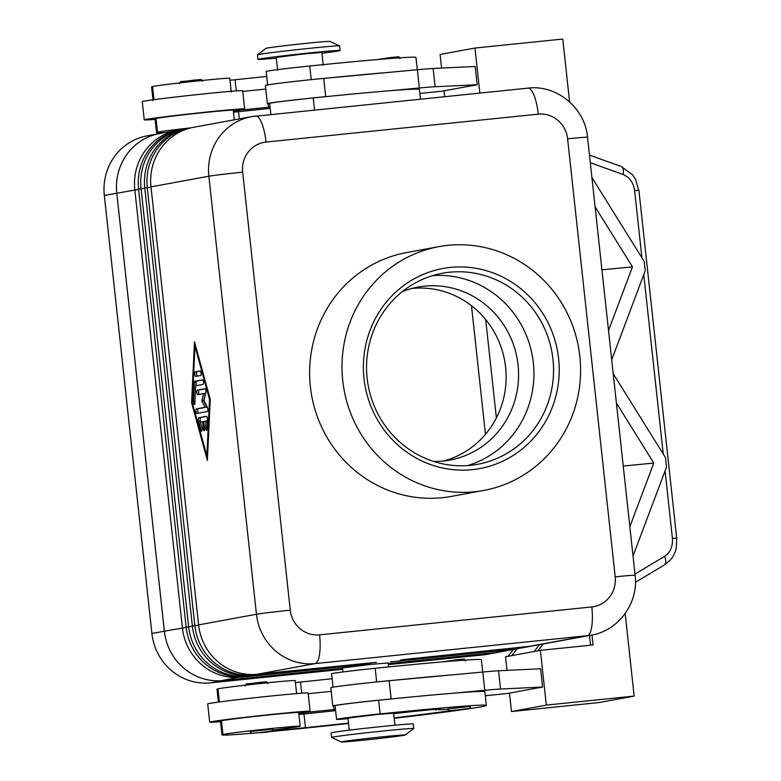 <?xml version="1.0" encoding="UTF-8"?>
<svg xmlns="http://www.w3.org/2000/svg" width="781" height="781" viewBox="0 0 781 781"><rect width="100%" height="100%" fill="white"/><g stroke="black" fill="none" stroke-linecap="round" stroke-linejoin="round"><path stroke-width="1.17" d="M402.293 291.635A87.96 84.553 -100.4 0 1 417.991 287.076A87.96 84.553 -100.4 0 1 424.415 286.158A87.96 84.553 -100.4 0 1 518.047 364.961A87.96 84.553 -100.4 0 1 449.836 460.087A87.96 84.553 -100.4 0 1 443.413 461.005A87.96 84.553 -100.4 0 1 433.553 461.415M233.324 110.892A50.501 1.064 173.8 0 0 242.754 109.477A50.501 1.064 173.8 0 0 244.658 108.979L242.676 90.723A50.501 1.064 173.8 0 0 199.331 94.374A50.501 1.064 173.8 0 0 144.173 101.13A50.501 1.064 173.8 0 0 142.269 101.628L144.26 119.883A50.501 1.064 173.8 0 0 155.097 119.366M244.658 108.979A50.501 1.064 173.8 0 0 201.313 112.62A50.501 1.064 173.8 0 0 146.154 119.386A50.501 1.064 173.8 0 0 144.26 119.883M153.066 100.661L151.582 86.974A108.588 2.294 -6.2 0 1 152.539 86.554A39.021 0.83 -6.2 0 1 193.532 81.39A39.021 0.83 -6.2 0 1 229.78 78.276L231.264 91.963M267.668 85.129L266.184 71.442A34.432 0.732 -6.2 0 1 280.379 69.304A34.432 0.732 -6.2 0 1 309.745 66.004A146.906 3.104 -6.2 0 1 415.961 57.462L417.298 69.743M270.861 114.495L269.65 103.375A34.432 0.732 -6.2 0 1 283.854 101.237A34.432 0.732 -6.2 0 1 313.21 97.937A146.906 3.104 -6.2 0 1 327.093 96.532A146.906 3.104 -6.2 0 1 388.274 90.869A146.906 3.104 -6.2 0 1 419.436 89.405L420.49 99.148M323.227 65.243L321.84 52.464L305.244 53.801L276.201 57.423L277.587 70.202M272.325 729.151L272.784 729.171C273.428 731.182 268.82 732.363 258.95 732.724L270.773 731.182L258.96 732.724C246.552 733.544 253.347 734.023 249.969 731.651L272.325 729.151M179.415 129.958A55.09 52.952 79.6 0 0 177.541 130.261A55.09 52.952 79.6 0 0 146.047 149.542A55.09 52.952 79.6 0 0 134.82 189.842L182.403 627.875A55.09 52.952 79.6 0 0 202.045 665.012A55.09 52.952 79.6 0 0 241.046 677.234L363.995 664.631L244.785 676.541A55.09 52.952 -100.4 0 1 205.784 664.328A55.09 52.952 -100.4 0 1 186.142 627.192L138.559 189.158A55.09 52.952 -100.4 0 1 149.786 148.859A55.09 52.952 -100.4 0 1 181.27 129.578L183.76 129.119A55.09 52.952 79.6 0 0 152.275 148.4A55.09 52.952 79.6 0 0 141.049 188.699L188.631 626.733A55.09 52.952 79.6 0 0 208.273 663.87A55.09 52.952 79.6 0 0 247.265 676.082L370.214 663.479L251.004 675.399A55.09 52.952 -100.4 0 1 212.002 663.176A55.09 52.952 -100.4 0 1 192.36 626.05L144.778 188.016A55.09 52.952 -100.4 0 1 156.005 147.716A55.09 52.952 -100.4 0 1 187.499 128.435L189.988 127.977A55.09 52.952 79.6 0 0 158.494 147.258A55.09 52.952 79.6 0 0 147.267 187.557L194.85 625.591A55.09 52.952 79.6 0 0 214.492 662.727A55.09 52.952 79.6 0 0 253.493 674.94L376.442 662.337L257.222 674.257A55.09 52.952 -100.4 0 1 218.221 662.034A55.09 52.952 -100.4 0 1 198.589 624.898L150.997 186.864A55.09 52.952 -100.4 0 1 162.223 146.564A55.09 52.952 -100.4 0 1 193.717 127.283L251.589 116.633A55.09 52.952 79.6 0 0 220.096 135.914A55.09 52.952 79.6 0 0 208.869 176.213L256.451 614.247A55.09 52.952 79.6 0 0 276.093 651.383A55.09 52.952 79.6 0 0 315.094 663.596A27.54 7.566 -95.9 0 0 319.497 654.615A27.54 7.566 -95.9 0 0 319.585 634.846A27.54 26.476 -100.4 0 1 290.268 610.176L242.676 172.142A27.54 0.586 173.8 0 0 221.863 174.456A27.54 0.586 173.8 0 0 208.869 176.213L150.997 186.864M177.541 130.261L159.5 133.59A55.09 52.952 79.6 0 0 128.006 152.871A55.09 52.952 79.6 0 0 116.779 193.171A55.1 52.962 -100.4 0 1 159.49 133.58A55.1 52.962 -100.4 0 1 160.447 133.414M342.674 669.307L210.558 682.858A55.1 52.962 -100.4 0 1 151.904 633.489L164.352 631.204A55.09 52.952 79.6 0 0 184.004 668.331A55.09 52.952 79.6 0 0 223.005 680.554A55.1 52.962 -100.4 0 1 164.352 631.204L116.769 193.171L164.361 631.204L186.171 627.426M185.634 128.816A55.09 52.952 79.6 0 0 183.76 129.119M191.862 127.664A55.09 52.952 79.6 0 0 189.988 127.977M257.222 674.257L315.094 663.596L587.332 635.695A55.09 52.952 79.6 0 0 591.354 635.119L533.491 645.77A55.09 52.952 -100.4 0 1 529.459 646.346L402.781 659.633L525.73 647.029A55.09 52.952 79.6 0 0 529.752 646.453L527.263 646.912A55.09 52.952 -100.4 0 1 523.241 647.488L400.292 660.091L519.511 648.171A55.09 52.952 79.6 0 0 523.534 647.595L521.044 648.054A55.09 52.952 -100.4 0 1 517.022 648.63L390.334 661.927L513.283 649.323A55.09 52.952 79.6 0 0 517.305 648.747A55.09 52.952 79.6 0 0 519.17 648.367M523.534 647.595A55.09 52.952 79.6 0 0 525.388 647.224M529.752 646.453A55.09 52.952 79.6 0 0 531.617 646.072M405.202 735.009L413.735 728.556A41.315 0.869 173.8 0 0 413.754 728.517A41.315 0.869 173.8 0 0 383.881 730.918A41.315 0.869 173.8 0 0 331.603 737.44A41.315 0.869 173.8 0 0 331.632 737.469L341.346 741.95A32.138 0.683 173.8 0 0 364.561 740.066A32.138 0.683 173.8 0 0 405.202 735.009A32.138 0.683 173.8 0 0 381.987 736.854A32.138 0.683 173.8 0 0 341.346 741.95M413.754 728.517L413.256 723.958A41.315 0.869 173.8 0 0 383.383 726.359A41.315 0.869 173.8 0 0 331.105 732.881L331.603 737.44M342.957 671.953L342.527 667.931L371.561 664.309L388.167 662.971L388.596 666.935M321.918 53.186A41.315 0.869 173.8 0 0 340.096 50.482L339.598 45.923A41.315 0.869 173.8 0 0 339.569 45.894A41.315 0.869 173.8 0 0 309.725 48.315A41.315 0.869 173.8 0 0 257.476 54.807A41.315 0.869 173.8 0 0 257.447 54.846L257.945 59.405A41.315 0.869 173.8 0 0 276.279 58.145M339.569 45.894L329.855 41.413A32.138 0.683 173.8 0 0 306.64 43.306A32.138 0.683 173.8 0 0 265.999 48.354L257.476 54.807M340.096 50.482A41.315 0.869 173.8 0 0 310.223 52.883A41.315 0.869 173.8 0 0 257.945 59.405M394.922 725.217L393.614 713.16L377.018 714.498L347.975 718.12L349.283 730.176M482.726 672.041L481.389 659.76A146.906 3.104 173.8 0 0 375.173 668.302A34.432 0.732 173.8 0 0 345.807 671.592A34.432 0.732 173.8 0 0 331.613 673.73L333.067 687.153M296.624 693.587L295.208 680.573A39.021 0.83 173.8 0 0 258.96 683.678A39.021 0.83 173.8 0 0 217.967 688.852A108.588 2.294 173.8 0 0 217.011 689.272L218.407 702.099M348.033 718.666A34.432 0.732 -6.2 0 1 336.562 719.36A34.432 0.732 -6.2 0 1 350.767 717.222A34.432 0.732 -6.2 0 1 380.132 713.922A146.906 3.104 -6.2 0 1 486.348 705.389A146.906 3.104 -6.2 0 1 394.171 718.315M336.562 719.36L335.078 705.673A34.432 0.732 -6.2 0 1 349.283 703.535A34.432 0.732 -6.2 0 1 378.639 700.235A146.906 3.104 -6.2 0 1 392.521 698.829L391.144 698.956A36.727 0.781 173.8 0 0 352.905 703.037A36.727 0.781 173.8 0 0 332.794 705.917A36.727 0.781 173.8 0 0 335.108 705.946M251.482 733.271A108.588 2.294 -6.2 0 1 221.97 734.892A108.588 2.294 -6.2 0 1 222.927 734.482A39.021 0.83 -6.2 0 1 263.919 729.308A39.021 0.83 -6.2 0 1 300.168 726.203A39.021 0.83 -6.2 0 1 299.826 726.35A39.021 0.83 -6.2 0 1 282.605 728.8L272.589 730.215M298.752 713.19A50.501 1.064 173.8 0 0 308.192 711.774A50.501 1.064 173.8 0 0 310.086 711.276A50.501 1.064 173.8 0 0 266.741 714.918A50.501 1.064 173.8 0 0 211.592 721.673A50.501 1.064 173.8 0 0 209.689 722.181A50.501 1.064 173.8 0 0 220.525 721.664M310.086 711.276L308.105 693.02A50.501 1.064 173.8 0 0 264.759 696.662A50.501 1.064 173.8 0 0 209.601 703.427A50.501 1.064 173.8 0 0 207.707 703.925L209.689 722.181M469.928 706.463L470.387 706.483C471.031 708.494 466.423 709.675 456.553 710.027L468.375 708.484L456.563 710.027C444.155 710.847 450.949 711.325 447.562 708.963L469.928 706.463M621.325 166.538A9.177 4.491 109.7 0 1 623.082 168.803A9.177 4.491 109.7 0 1 623.033 174.466C629.554 177.219 633.43 182.598 634.631 190.623L638.897 190.32L676.678 538.099L672.412 538.392C672.958 546.475 670.323 552.479 664.524 556.404L634.982 574.074M663.948 565.171A9.177 4.627 -120.9 0 0 664.358 564.985A9.177 4.627 -120.9 0 0 664.367 564.975A9.177 4.627 -120.9 0 0 665.803 562.056A9.177 4.627 -120.9 0 0 664.524 556.404M443.569 460.995A87.96 84.553 79.6 0 0 505.6 367.246A87.96 84.553 79.6 0 0 411.812 288.472M579.844 356.39A123.945 119.151 -100.4 0 1 483.732 490.448A123.945 119.151 -100.4 0 1 342.742 380.698A123.945 119.151 -100.4 0 1 438.854 246.64A123.945 119.151 -100.4 0 1 579.844 356.39M483.732 490.448L451.379 496.404A123.945 119.151 -100.4 0 1 310.379 386.654A123.945 119.151 -100.4 0 1 406.501 252.595L438.854 246.64M363.995 378.521A101.735 97.791 -100.4 0 1 450.305 267.434A101.735 97.791 -100.4 0 1 558.6 358.567A101.735 97.791 -100.4 0 1 472.28 469.654A101.735 97.791 -100.4 0 1 363.995 378.521M367.138 378.297A97.137 93.378 -100.4 0 1 442.466 273.243A97.137 93.378 -100.4 0 1 552.958 359.25A97.137 93.378 -100.4 0 1 477.63 464.305A97.137 93.378 -100.4 0 1 367.138 378.297M432.752 275.595A97.137 93.378 -100.4 0 1 533.345 362.862A97.137 93.378 -100.4 0 1 467.721 465.564M496.374 417.923L485.684 319.566L496.374 417.903M342.566 668.302L223.005 680.563L342.566 668.292M495.242 652.643A55.09 52.952 79.6 0 0 499.264 652.067A55.1 52.962 -100.4 0 1 495.242 652.652L388.235 663.625L495.242 652.643L513.332 649.011M500.211 651.891A55.1 52.962 -100.4 0 1 499.264 652.076L517.305 648.747M485.46 434.324L471.49 305.732M499.264 652.076L486.817 654.371A55.1 52.962 -100.4 0 1 482.795 654.947L388.342 664.621M151.904 633.489L104.322 195.455A55.1 52.962 -100.4 0 1 147.053 135.865L159.49 133.58M608.526 330.509L632.483 266.858L595.083 206.799M629.837 526.706L653.795 463.055L616.394 402.996M613.212 373.679L665.529 457.686L666.535 466.999L633.02 556.033M591.9 177.472L644.208 261.479L645.223 270.792L611.708 359.826M653.795 463.055L623.248 466.032M632.483 266.858L601.926 269.826M634.152 696.096L546.329 705.106L511.487 711.52L599.31 702.51L634.152 696.096L625.181 613.515M569.603 101.911L562.769 39.05L474.955 48.051L440.113 54.465L441.587 68.084M664.358 564.985C670.244 560.582 673.593 556.707 674.403 553.348C675.897 551.659 676.649 546.573 676.649 538.099L676.678 538.099M589.509 635.451L590.563 645.204M591.998 634.992L593.072 644.95L540.384 650.348L511.76 655.62L517.071 648.786M539.466 644.667L534.165 651.491M513.332 649.48L508.031 656.304L505.541 656.762L507.015 670.381M511.76 655.62L508.031 656.304M537.894 650.807L543.205 643.983M511.487 711.52L509.485 693.128M444.692 96.668L444.057 90.83M479.846 93.066L474.955 48.051M419.875 93.456L442.319 91.152L473.93 85.334M546.329 705.106L540.384 650.348M485.304 695.744L507.748 693.45L539.359 687.631M539.368 687.768L542.59 687.036L500.553 689.027A45.903 0.966 173.8 0 0 484.776 690.287L453.702 693.167A146.906 3.104 -6.2 0 1 484.864 691.702L486.348 705.389M473.94 85.471L477.162 84.738L435.124 86.74A45.903 0.966 173.8 0 0 419.348 87.989L388.274 90.869M477.162 84.738L475.18 66.483L433.143 68.484A45.903 0.966 173.8 0 0 417.366 69.734L386.292 72.613A146.906 3.104 -6.2 0 0 325.111 78.285L386.292 72.613M298.898 714.498A45.903 0.966 173.8 0 0 303.975 713.98A128.543 2.714 173.8 0 0 335.615 710.651M335.479 709.382L307.607 712.243L298.85 714.039M542.59 687.036L540.608 668.78L498.571 670.781A45.903 0.966 173.8 0 0 482.795 672.031L389.163 680.71A36.727 0.781 173.8 0 0 350.923 684.791A36.727 0.781 173.8 0 0 330.812 687.67L332.794 705.917M331.212 691.361L308.183 693.723M392.521 698.829A146.906 3.104 -6.2 0 1 453.702 693.167M390.539 680.583A146.906 3.104 -6.2 0 1 451.721 674.911M221.97 734.892L220.476 721.205A108.588 2.294 -6.2 0 1 221.443 720.785A39.021 0.83 -6.2 0 1 262.436 715.621A39.021 0.83 -6.2 0 1 298.684 712.506L300.168 726.203M348.56 723.479A146.906 3.104 -6.2 0 1 300.48 728.585A108.588 2.294 -6.2 0 1 264.837 732.08M272.481 730.411A45.903 0.966 173.8 0 0 305.459 727.667A128.543 2.714 173.8 0 0 348.511 723.089M394.132 717.895A128.543 2.714 173.8 0 0 451.926 710.466M447.659 709.373L438.366 709.744A32.138 0.683 173.8 0 0 441.46 709.119A32.138 0.683 173.8 0 0 393.673 713.717M332.15 678.709A128.543 2.714 -6.2 0 1 300.509 682.038A45.903 0.966 -6.2 0 1 295.423 682.555M191.599 402.791L194.479 341.756L210.255 399.355L207.375 460.399L191.599 402.791L192.331 402.713M206.77 416.429L200.541 417.581A2.294 0.635 -95.9 0 0 200.375 421.096L200.639 422.072M198.784 417.757L206.535 416.332A2.294 0.635 84.1 0 1 206.545 416.332A2.294 0.635 84.1 0 1 207.443 419.651L207.004 429.042A2.294 0.635 84.1 0 1 206.574 430.282A2.294 0.635 84.1 0 1 205.676 426.963L205.95 421.096L203.782 421.496L204.524 428.339A2.294 0.635 84.1 0 1 204.134 430.731A2.294 0.635 84.1 0 1 203.275 428.564L202.533 421.72L200.356 422.121L201.879 427.656A2.294 0.635 84.1 0 1 202.123 429.96A2.294 0.635 84.1 0 1 201.693 431.18A2.294 0.635 84.1 0 1 201.049 430.136L198.618 421.281A2.294 0.635 84.1 0 1 198.784 417.757L200.541 417.581M202.533 421.72L203.792 421.594M205.95 421.096L207.385 420.949M200.395 371.063L196.997 371.688A2.294 0.635 -95.9 0 0 196.587 373.679A2.294 0.635 -95.9 0 0 197.261 376.149M195.738 376.432A2.294 0.635 84.1 0 1 195.719 376.432A2.294 0.635 84.1 0 1 194.859 374.236A2.294 0.635 84.1 0 1 195.24 371.873L200.17 370.965A2.294 0.635 84.1 0 1 200.18 370.955A2.294 0.635 84.1 0 1 201.039 373.152A2.294 0.635 84.1 0 1 200.668 375.524L195.738 376.432M206.877 455.831L209.542 399.491L194.977 346.315L192.311 402.654L206.877 455.831L207.59 455.753M194.977 346.315L195.709 346.247M209.542 399.491L210.255 399.413M202.796 379.927L196.578 381.069A2.294 0.635 -95.9 0 0 196.168 382.319L196.002 385.687M194.41 382.495A2.294 0.635 84.1 0 1 194.82 381.255L202.572 379.83A2.294 0.635 84.1 0 1 202.582 379.83A2.294 0.635 84.1 0 1 203.441 382.016A2.294 0.635 84.1 0 1 203.07 384.389L195.68 385.755L194.85 403.357A2.294 0.635 84.1 0 1 194.42 404.597A2.294 0.635 84.1 0 1 193.522 401.278L194.41 382.495L196.168 382.319M205.227 388.792L198.979 389.944A2.294 0.635 -95.9 0 0 198.569 391.935A2.294 0.635 -95.9 0 0 199.243 394.405M197.72 394.678A2.294 0.635 84.1 0 1 197.7 394.688A2.294 0.635 84.1 0 1 196.841 392.492A2.294 0.635 84.1 0 1 197.222 390.119L204.993 388.694A2.294 0.635 84.1 0 1 205.012 388.684A2.294 0.635 84.1 0 1 205.764 390.168A2.294 0.635 84.1 0 1 205.813 392.726L203.939 400.516L207.404 407.321A2.294 0.635 84.1 0 1 207.892 409.83A2.294 0.635 84.1 0 1 207.473 411.499L196.861 413.461A2.294 0.635 84.1 0 1 196.841 413.461A2.294 0.635 84.1 0 1 195.982 411.265A2.294 0.635 84.1 0 1 196.363 408.893L205.1 407.282L201.859 400.897L203.616 393.595L197.72 394.678M203.616 393.595L205.374 393.419L203.616 400.721L206.858 407.106L198.12 408.717A2.294 0.635 -95.9 0 0 197.71 410.708A2.294 0.635 -95.9 0 0 198.384 413.178M201.859 400.897L203.616 400.721M205.1 407.282L206.858 407.106M190.418 127.899A39.021 0.83 173.8 0 0 157.498 132.184A108.588 2.294 173.8 0 0 156.532 132.604A108.588 2.294 173.8 0 0 165.016 132.575M233.47 112.2A45.903 0.966 173.8 0 0 238.547 111.683A128.543 2.714 173.8 0 0 270.187 108.354M156.532 132.604L155.048 118.907A108.588 2.294 -6.2 0 1 156.015 118.497A39.021 0.83 -6.2 0 1 197.007 113.323A39.021 0.83 -6.2 0 1 233.255 110.219L234.29 119.815M229.995 80.258A45.903 0.966 173.8 0 0 235.071 79.75A128.543 2.714 173.8 0 0 266.721 76.411M265.784 89.073L242.754 91.426M325.111 78.285L323.724 78.412A36.727 0.781 173.8 0 0 285.485 82.493A36.727 0.781 173.8 0 0 265.384 85.373L267.366 103.629A36.727 0.781 173.8 0 0 269.679 103.648M327.093 96.532L325.706 96.659A36.727 0.781 173.8 0 0 287.467 100.739A36.727 0.781 173.8 0 0 267.366 103.629M242.13 109.594L233.421 111.742M270.05 107.085L242.169 109.945M153.964 99.675L152.539 86.554M314.518 110.014L313.21 97.937M265.423 681.901L258.853 682.477C271.241 681.657 264.447 681.178 267.824 683.551M104.322 195.455L138.579 189.392M138.559 189.158L144.807 188.25M192.39 626.284L186.142 627.192M144.778 188.016L151.026 187.098M198.608 625.132L192.36 626.05M519.55 647.869L517.022 648.63M525.779 646.717L523.241 647.488M290.268 610.176A27.54 0.586 -6.2 0 0 269.445 612.489A27.54 0.586 -6.2 0 0 256.451 614.247L198.589 624.898M242.676 172.142A27.54 26.476 -100.4 0 1 266.048 142.064L538.285 114.153A27.54 26.476 -100.4 0 1 567.611 138.833A27.54 0.586 -6.2 0 1 584.051 137.319A27.54 0.586 -6.2 0 1 587.527 137.231L635.109 575.265A27.54 0.586 173.8 0 0 631.634 575.353A27.54 0.586 173.8 0 0 615.194 576.856A27.54 26.476 -100.4 0 1 591.822 606.935L319.585 634.846M529.459 646.346L587.332 635.695A27.54 7.566 -95.9 0 0 591.734 626.704A27.54 7.566 -95.9 0 0 591.822 606.935M266.048 142.064A27.54 7.566 -95.9 0 0 261.762 123.105A27.54 7.566 -95.9 0 0 255.777 116.037A27.54 7.566 -95.9 0 0 255.612 116.057A55.09 52.952 79.6 0 0 251.589 116.633L528.015 88.126A27.54 7.566 -95.9 0 0 527.849 88.146M538.285 114.153A27.54 7.566 -95.9 0 0 533.999 95.194A27.54 7.566 -95.9 0 0 528.015 88.126C556.746 84.416 585.174 108.188 587.527 137.231M217.967 688.852L219.393 701.963M378.639 700.235L380.132 713.922M463.016 659.213L456.455 659.779C468.844 658.969 462.04 658.481 465.427 660.853M210.558 682.858L241.114 676.785M482.795 654.947L495.242 652.652M643.759 274.668L663.245 454.025M665.08 470.875L672.412 538.392M634.631 190.623L641.933 257.828M590.299 162.721L623.033 174.466M199.985 79.613L193.424 80.179M333.946 709.538L333.565 705.995M500.553 689.027L498.571 670.781M484.776 690.287L482.795 672.031M391.144 698.956L389.163 680.71M221.443 720.785L222.927 734.482M303.975 713.98L305.459 727.667M438.307 709.168L438.366 709.744M300.509 682.038L301.72 693.196M375.173 668.302L376.657 681.94M567.611 138.833L615.194 576.856M251.004 675.399L253.561 674.491M244.785 676.541L247.343 675.643M198.618 421.281L200.375 421.096M201.049 430.136L202.123 430.028M203.275 428.564L204.534 428.437M205.676 426.963L207.111 426.816M195.24 371.873L196.997 371.688M194.82 381.255L196.578 381.069M193.522 401.278L194.947 401.131M197.222 390.119L198.979 389.944M196.363 408.893L198.12 408.717M239.328 118.888L238.547 111.683M157.498 132.184L156.015 118.497M311.228 79.642L309.745 66.004M236.282 90.899L235.071 79.75M323.724 78.412L325.706 96.659M417.366 69.734L419.348 87.989M433.143 68.484L435.124 86.74M268.137 103.697L268.518 107.241M397.588 56.915L391.027 57.491C404.314 56.476 396.172 56.427 399.999 58.555M377.721 59.522L391.017 57.491M179.581 83.733C181.338 80.072 178.166 82.581 193.415 80.179C206.711 79.174 198.579 79.125 202.396 81.253M621.266 166.519L589.47 155.107M635.431 582.284L664.367 564.975M622.34 167.3L632.581 174.866L635.578 179.376L638.692 190.3M443.159 661.81L456.446 659.779M436.062 709.324L436.159 710.202M635.109 575.265C638.79 602.698 618.552 630.775 591.354 635.119M245.009 686.021C248.797 682.077 240.773 685.23 258.843 682.477"/></g></svg>
